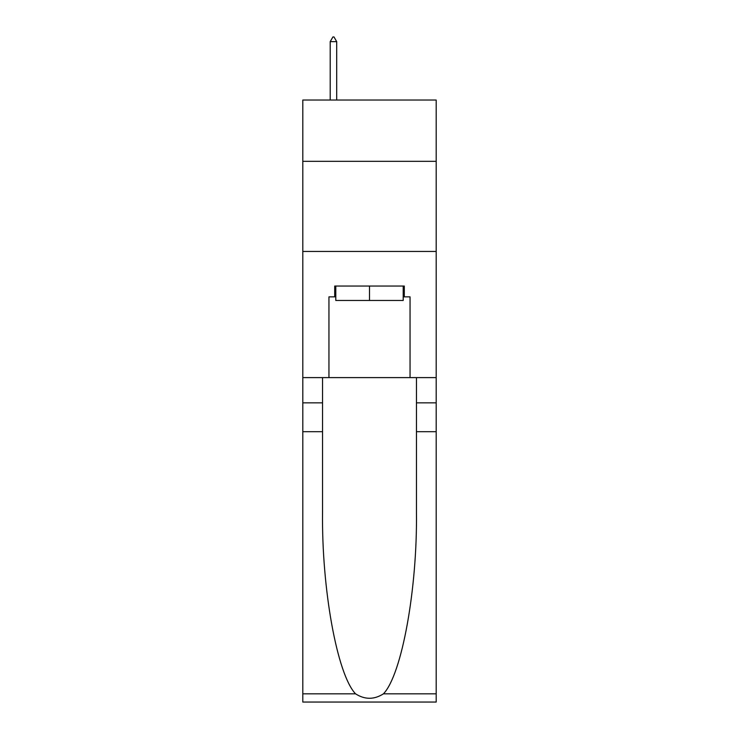 <?xml version="1.0" encoding="UTF-8"?>
<svg xmlns="http://www.w3.org/2000/svg" width="739" height="739" viewBox="0 0 739 739"><rect width="100%" height="100%" fill="white"/><g stroke="black" fill="none" stroke-linecap="round" stroke-linejoin="round"><path stroke-width="1.11" d="M436.195 161.314L436.195 100.033L302.805 100.033L302.805 161.314L436.195 161.314L436.195 377.611L410.053 377.611L410.053 296.866L404.288 296.866L404.288 286.048L334.712 286.048L334.712 296.866L335.792 296.866M302.805 431.687L322.546 431.687L322.546 512.062C321.585 588.891 337.178 674.716 355.551 693.829C364.844 699.759 374.137 699.759 383.449 693.829L436.195 693.829L436.195 702.05L302.805 702.05L302.805 161.314M403.208 286.048L403.208 300.468L335.792 300.468L335.792 286.048M369.5 286.048L369.5 300.468M383.449 693.829C401.822 674.716 417.415 588.891 416.454 512.062L416.454 377.611M416.454 431.687L436.195 431.687L436.195 377.611M322.546 377.611L322.546 431.687M436.195 693.829L436.195 431.687M302.805 377.611L328.947 377.611L328.947 296.866L334.712 296.866M302.805 251.445L436.195 251.445M328.947 377.611L410.053 377.611M403.208 296.866L404.288 296.866M336.698 41.633L333.991 36.95L332.91 36.95L330.204 41.633L336.698 41.633L336.698 100.033M330.204 41.633L330.204 100.033M416.454 402.847L436.195 402.847M322.546 402.847L302.805 402.847M302.805 693.829L355.551 693.829"/></g></svg>
